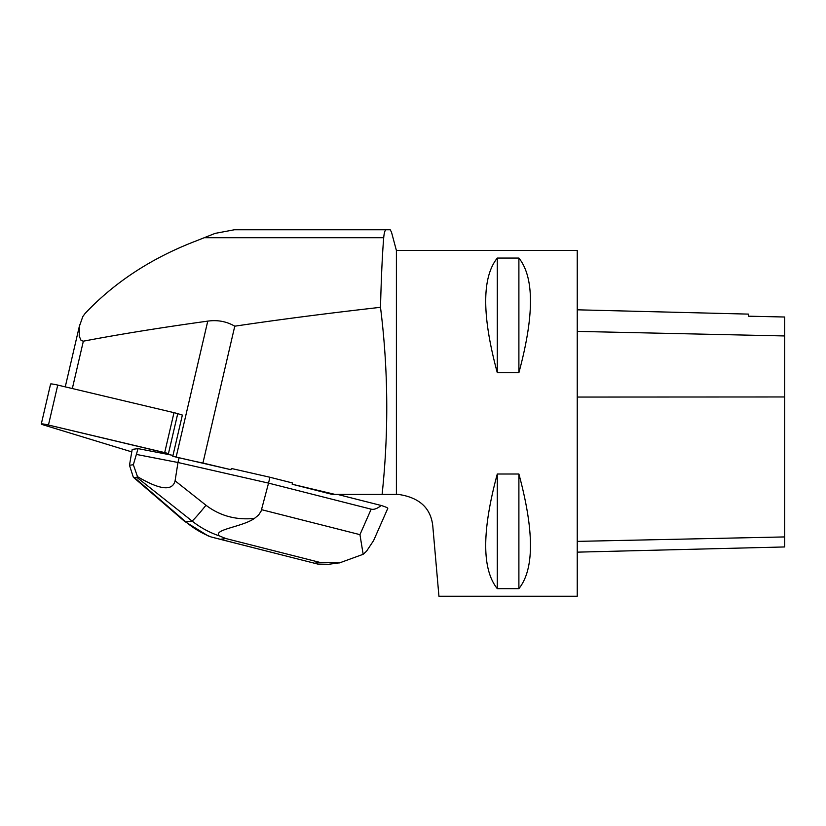 <?xml version="1.0" encoding="UTF-8"?>
<svg xmlns="http://www.w3.org/2000/svg" width="826" height="826" viewBox="0 0 826 826"><rect width="100%" height="100%" fill="white"/><g stroke="black" fill="none" stroke-linecap="round" stroke-linejoin="round"><path stroke-width="1.24" d="M41.3 423.965A6.866 0.599 -166.9 0 0 43.768 425.029L131.633 451.843L44.48 425.245L46.752 424.636L168.442 453.608A6.866 0.599 -166.9 0 0 164.694 452.607L48.455 425.029A6.866 0.599 -166.9 0 0 41.3 423.965L50.593 384.028A6.866 0.599 13.1 0 1 57.748 385.081L173.997 412.67A6.866 0.599 13.1 0 1 177.735 413.661L182.36 415.075L172.779 456.282L231.001 469.715L231.301 468.456L269.906 477.242L292.456 482.973L292.167 484.232L332.289 494.413L335.067 494.413L292.167 484.232M396.397 250.474L577.24 250.474L577.24 596.238L438.936 596.238L432.783 525.976C430.811 507.969 419.329 497.448 398.339 494.413L396.397 494.413L396.397 250.474L391.503 232.199L390.213 229.762L234.388 229.762L215.121 233.386L196.557 240.769C151.912 257.805 114.752 282.038 85.068 313.477L82.796 316.595L79.41 326.26L79.203 336.058L81.093 340.498L83.354 341.179C119.378 334.313 160.853 327.623 207.76 321.128L176.134 457.077A88.175 7.661 -166.9 0 0 202.928 463.045L231.001 469.715M176.134 457.077L172.779 456.282M396.397 494.413L335.067 494.413M202.928 463.045L234.77 326.187C278.269 319.693 326.848 313.405 380.497 307.313C388.272 369.284 388.809 431.647 382.108 494.413M497.283 588.649C481.857 569.331 481.857 531.118 497.283 474.01L518.893 474.01C534.319 531.118 534.319 569.331 518.893 588.649L497.283 588.649L497.283 474.01M497.283 372.702C481.857 315.594 481.857 277.381 497.283 258.063L518.893 258.063C534.319 277.381 534.319 315.594 518.893 372.702L497.283 372.702L497.283 258.063M386.361 229.762C385.05 229.773 384.173 232.426 383.718 237.702C382.366 253.613 381.292 276.824 380.497 307.313M577.24 309.812L748.397 314.107L748.397 316.193L784.7 317.008L784.7 546.946L577.24 552.15M748.397 316.193L784.7 317.008M518.893 372.702L518.893 258.063M518.893 588.649L518.893 474.01M207.76 321.128C217.558 319.745 226.561 321.438 234.77 326.187M269.906 477.242L268.543 483.117L177.972 462.498L179.046 457.883M337.535 494.413L381.189 505.481C377.317 508.62 373.982 509.838 371.173 509.167L268.543 483.117L261.109 511.118L258.579 515.063L254.429 518.418C236.05 520.256 219.902 515.868 205.994 505.254L175.091 480.815C172.469 491.336 159.945 489.942 137.498 476.654L133.347 464.739L138.066 448.621L172.985 455.394M136.693 454.486L177.972 462.498L175.091 480.815M133.347 464.739L129.476 465.255L132.201 449.406L138.066 448.621M373.662 540.452L387.776 508.413C387.869 507.866 385.67 506.885 381.189 505.481M129.476 465.255L133.327 477.221L184.497 521.299A27.661 7.661 130.7 0 0 185.84 521.856L134.411 477.583L136.744 477.273L192.066 521.02C200.212 527.515 209.277 532.46 219.282 535.867L225.87 538.542L320.085 562.444L339.507 562.909L363.161 554.298L366.548 551.21L373.62 540.545M328.583 564.282L317.773 564.075L211.146 536.962C202.009 533.431 193.573 528.403 185.84 521.856L192.066 521.02A27.661 1.425 128.3 0 0 205.994 505.254M363.161 554.298L359.95 534.649L261.584 509.683M134.411 477.583L133.327 477.221M137.498 476.654L136.744 477.273M219.282 535.867C212.829 529.456 242.328 526.978 254.429 518.418M184.497 521.299L208.173 535.929L211.146 536.962M177.735 413.661L168.442 453.608M57.748 385.081L48.455 425.029M164.694 452.607L173.997 412.67M83.354 341.179L72.337 388.54M784.7 536.931L577.24 541.381M784.7 396.965L577.24 397.058M784.7 335.955L577.24 331.391M204.311 237.702L383.718 237.702M220.697 539.233L225.87 538.542M320.085 562.444L314.912 563.146M371.173 509.167L359.95 534.649M79.699 324.794L65.264 386.857M339.496 562.826L326.497 564.571M317.773 564.065L214.202 537.778"/></g></svg>
